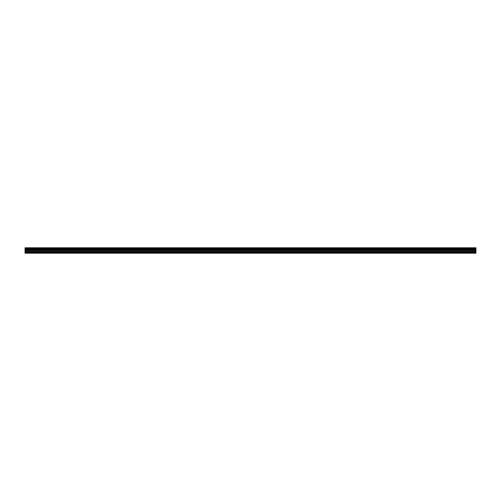 <?xml version="1.0" encoding="UTF-8"?>
<svg xmlns="http://www.w3.org/2000/svg" width="501" height="501" viewBox="0 0 501 501"><rect width="100%" height="100%" fill="white"/><g stroke="black" fill="none" stroke-linecap="round" stroke-linejoin="round"><path stroke-width="0.75" d="M25.05 248.772L25.05 247.795L475.95 247.795L475.95 253.205L25.05 253.205L25.05 248.772L475.95 248.772M475.95 252.122L25.05 252.122M25.05 251.377L475.95 251.377M475.95 250.519L25.05 250.519M25.05 249.761L475.95 249.761M475.95 248.233L25.05 248.233M25.05 252.905L475.95 252.905M25.05 249.323L475.95 249.323M475.95 248.671L25.05 248.671M25.05 249.222L475.95 249.222"/></g></svg>
